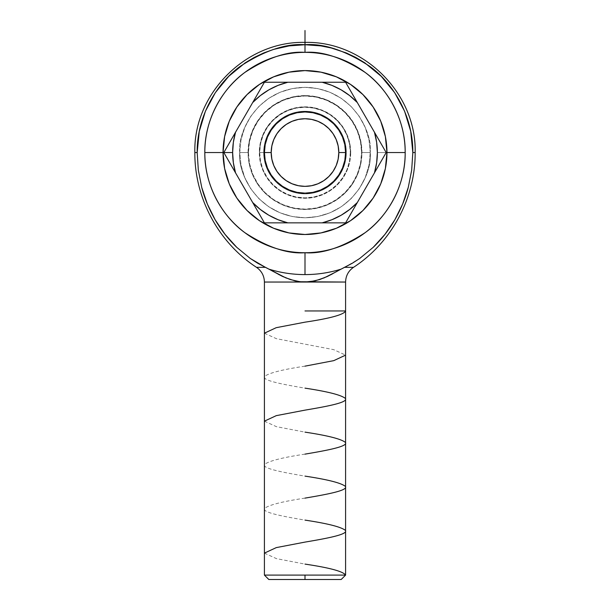 <?xml version="1.0" encoding="UTF-8"?>
<svg xmlns="http://www.w3.org/2000/svg" width="610" height="610" viewBox="0 0 610 610"><rect width="100%" height="100%" fill="white"/><g stroke="black" fill="none" stroke-linecap="round" stroke-linejoin="round"><path stroke-width="0.46" stroke-dasharray="3.05 2.29" d="M373.671 246.905L359.702 258.48L352.328 263.23L341.059 269.147A122.046 122.046 0 0 1 305 274.591L305 252.731C322.415 254.065 342.446 247.385 365.108 232.692C386.626 217.32 405.581 186.553 405.185 152.546C405.581 118.538 386.626 87.771 365.108 72.399C342.446 57.706 322.415 51.026 305 52.361L305 44.728C323.742 43.287 345.306 50.477 369.69 66.292C392.848 82.838 413.245 115.946 412.817 152.546L411.666 170.182M410.743 131.516L412.817 152.546L411.674 170.167L408.242 187.499C405.467 198.227 400.999 208.994 394.83 219.813L394.639 220.126M384.346 235.14L373.206 247.363M373.259 247.309L359.687 258.488M215.36 220.134L207.354 204.014L201.712 187.316L198.326 170.144L197.183 152.546C194.071 152.546 194.071 152.546 197.183 152.546L199.256 131.516L205.387 111.287L215.353 92.644L228.758 76.311L245.098 62.899L254.172 57.462L263.741 52.933L273.699 49.372L283.963 46.802L294.432 45.247L305 44.728L305 42.395L305 44.728L315.568 45.247L326.037 46.802L336.301 49.372L346.259 52.933L355.828 57.462L364.902 62.899L381.242 76.311M248.049 152.546L239.768 152.546C237.145 171.631 256.719 216.885 305 217.778C353.281 216.885 372.855 171.631 370.232 152.546L361.951 152.546A56.951 56.951 0 0 1 305 209.497A56.951 56.951 0 0 1 248.049 152.546L249.147 163.655L252.387 174.338L257.649 184.189L264.732 192.813L273.364 199.897L283.208 205.158L293.89 208.399L305 209.497L316.11 208.399L326.792 205.158L336.636 199.897L345.268 192.813L352.351 184.189L357.612 174.338L360.853 163.655L361.951 152.546L360.853 141.436L357.612 130.753L352.351 120.91L345.268 112.278L336.636 105.195L326.792 99.933L316.11 96.693L305 95.595L293.89 96.693L283.208 99.933L273.364 105.195L264.732 112.278L257.649 120.91L252.387 130.753L249.147 141.436L248.049 152.546A56.951 56.951 0 0 1 305 95.595A56.951 56.951 0 0 1 361.951 152.546L370.232 152.546C372.855 171.631 353.281 216.885 305 217.778C256.719 216.885 237.145 171.631 239.768 152.546L248.43 152.546A56.57 56.57 0 0 0 305 209.116A56.57 56.57 0 0 0 361.57 152.546L370.232 152.546L361.57 152.546L360.487 141.512L357.262 130.898L352.039 121.115L345.001 112.545L336.43 105.507L326.647 100.284L316.033 97.066L305 95.976L293.967 97.066L283.353 100.284L273.57 105.507L264.999 112.545L257.961 121.115L252.738 130.898L249.513 141.512L248.43 152.546L249.513 163.587L252.738 174.193L257.961 183.976L264.999 192.547L273.57 199.584L283.353 204.815L293.967 208.033L305 209.116L316.033 208.033L326.647 204.815L336.43 199.584L345.001 192.547L352.039 183.976L357.262 174.193L360.487 163.587L361.57 152.546A56.57 56.57 0 0 0 305 95.976A56.57 56.57 0 0 0 248.43 152.546L239.768 152.546C237.145 133.468 256.719 88.206 305 87.314C353.281 88.206 372.855 133.468 370.232 152.546C372.855 133.468 353.281 88.206 305 87.314C256.719 88.206 237.145 133.468 239.768 152.546L248.049 152.546M305 575.093L345.588 575.093L264.412 575.093L305 575.093L305 579.5L305 575.093M341.188 579.5L305 579.5L341.188 579.5M362.95 210.496L373.137 198.075L380.716 183.907L385.375 168.535L386.954 152.546L405.185 152.546L386.954 152.546A81.954 81.954 0 0 0 305 70.592A81.954 81.954 0 0 0 223.046 152.546L204.815 152.546A100.185 100.185 0 0 1 305 52.361A100.185 100.185 0 0 1 405.185 152.546A100.185 100.185 0 0 1 305 252.731A100.185 100.185 0 0 1 204.815 152.546L223.046 152.546L224.625 168.535L229.284 183.907L236.863 198.075M346.305 152.546A41.305 41.305 0 0 1 305 193.858A41.305 41.305 0 0 1 263.695 152.546L259.677 152.546A45.323 45.323 0 0 0 305 197.869A45.323 45.323 0 0 0 350.323 152.546L350.712 152.546A45.712 45.712 0 0 1 305 198.258A45.712 45.712 0 0 1 259.288 152.546L263.695 152.546A41.305 41.305 0 0 0 305 193.858A41.305 41.305 0 0 0 346.305 152.546A41.305 41.305 0 0 0 305 111.241A41.305 41.305 0 0 0 263.695 152.546A41.305 41.305 0 0 1 305 111.241A41.305 41.305 0 0 1 346.305 152.546A41.305 41.305 0 0 0 305 111.241A41.305 41.305 0 0 1 346.305 152.546A41.305 41.305 0 0 1 305 193.858A41.305 41.305 0 0 0 346.305 152.546L345.512 144.486L343.163 136.739L339.343 129.595L334.211 123.342L327.951 118.203L320.807 114.383L313.06 112.034L305 111.241L296.94 112.034L289.193 114.383L282.049 118.203L275.789 123.342L270.657 129.595L266.837 136.739L264.488 144.486L263.695 152.546L264.488 160.605L266.837 168.352L270.657 175.497L275.789 181.757L282.049 186.896L289.193 190.709L296.94 193.057L305 193.858L313.06 193.057L320.807 190.709L327.951 186.896L334.211 181.757L339.343 175.497L343.163 168.352L345.512 160.605L346.305 152.546L345.512 160.605L343.163 168.352L339.343 175.497L334.211 181.757L327.951 186.896L320.807 190.709L313.06 193.057L305 193.858L296.94 193.057L289.193 190.709L282.049 186.896L275.789 181.757L270.657 175.497L266.837 168.352L264.488 160.605L263.695 152.546L264.488 144.486L266.837 136.739L270.657 129.595L275.789 123.342L282.049 118.203L289.193 114.383L296.94 112.034L305 111.241L313.06 112.034L320.807 114.383L327.951 118.203L334.211 123.342L339.343 129.595L343.163 136.739L345.512 144.486L346.305 152.546A41.305 41.305 0 0 1 305 193.858A41.305 41.305 0 0 1 263.695 152.546A41.305 41.305 0 0 0 305 193.858A41.305 41.305 0 0 1 263.695 152.546A41.305 41.305 0 0 1 305 111.241A41.305 41.305 0 0 0 263.695 152.546A41.305 41.305 0 0 0 305 193.858A41.305 41.305 0 0 0 346.305 152.546A41.305 41.305 0 0 0 305 111.241A41.305 41.305 0 0 0 263.695 152.546L259.288 152.546A45.712 45.712 0 0 1 305 106.834A45.712 45.712 0 0 1 350.712 152.546L350.323 152.546A45.323 45.323 0 0 0 305 107.223A45.323 45.323 0 0 0 259.677 152.546L263.695 152.546A41.305 41.305 0 0 1 305 111.241A41.305 41.305 0 0 1 346.305 152.546M380.365 162.618L345.588 222.856L264.412 222.856L223.817 152.546L264.412 82.243L345.588 82.243L386.183 152.546L374.464 172.844A72.369 72.369 0 0 0 377.369 152.546L386.16 152.584M345.588 152.546A40.588 40.588 0 0 0 305 111.958A40.588 40.588 0 0 0 264.412 152.546A40.588 40.588 0 0 0 305 193.141A40.588 40.588 0 0 0 345.588 152.546M287.851 82.243A72.369 72.369 0 0 0 252.692 102.541L260.302 95.633L268.819 89.876L278.061 85.377L287.851 82.243L322.156 82.243L331.939 85.377L341.181 89.876L349.698 95.633L357.308 102.541A72.369 72.369 0 0 0 322.149 82.243M258.594 92.308L264.458 82.243M333.967 82.243L345.611 82.281M380.365 142.481L386.183 152.546L377.369 152.546A72.369 72.369 0 0 0 374.464 132.248L380.365 142.481M357.308 102.541L374.464 132.248L376.637 142.298L377.369 152.546L376.637 162.801L374.464 172.844L357.308 202.55L349.698 209.459L341.181 215.223L331.939 219.714L322.149 222.856A72.369 72.369 0 0 0 357.308 202.55L345.588 222.856M264.412 222.856L287.851 222.856L278.061 219.714L268.819 215.223L260.302 209.459L252.692 202.55A72.369 72.369 0 0 0 287.851 222.856L322.149 222.856M258.594 212.783L223.817 152.546M229.635 142.481L235.536 132.248A72.369 72.369 0 0 0 235.536 172.844L233.363 162.801L232.631 152.546L233.363 142.298L235.536 132.248L252.692 102.541M350.712 152.546L349.835 161.467L347.235 170.037L343.011 177.945L337.322 184.868L330.399 190.556L322.492 194.781L313.921 197.381L305 198.258L296.079 197.381L287.508 194.781L279.601 190.556L272.678 184.868L266.989 177.945L262.765 170.037L260.165 161.467L259.288 152.546L260.165 143.632L262.765 135.054L266.989 127.147L272.678 120.223L279.601 114.535L287.508 110.311L296.079 107.711L305 106.834L313.921 107.711L322.492 110.311L330.399 114.535L337.322 120.223L343.011 127.147L347.235 135.054L349.835 143.632L350.712 152.546M350.323 152.546L349.454 161.391L346.876 169.893L342.683 177.731L337.048 184.594L330.178 190.236L322.347 194.422L313.845 197L305 197.869L296.155 197L287.653 194.422L279.822 190.236L272.952 184.594L267.317 177.731L263.123 169.893L260.546 161.391L259.677 152.546L260.546 143.708L263.123 135.199L267.317 127.368L272.952 120.498L279.822 114.863L287.653 110.677L296.155 108.092L305 107.223L313.845 108.092L322.347 110.677L330.178 114.863L337.048 120.498L342.683 127.368L346.876 135.199L349.454 143.708L350.323 152.546M370.232 152.546L368.981 139.82L365.268 127.581L359.237 116.304L351.124 106.422L341.242 98.309L329.964 92.278L317.726 88.572L305 87.314L292.274 88.572L280.036 92.278L268.758 98.309L258.876 106.422L250.763 116.304L244.732 127.581L241.019 139.82L239.768 152.546L241.019 165.272L244.732 177.51L250.763 188.787L258.876 198.669L268.758 206.782L280.036 212.814L292.274 216.527L305 217.778L317.726 216.527L329.964 212.814L341.242 206.782L351.124 198.669L359.237 188.787L365.268 177.51L368.981 165.272L370.232 152.546L368.981 165.272L365.268 177.51L359.237 188.787L351.124 198.669L341.242 206.782L329.964 212.814L317.726 216.527L305 217.778L292.274 216.527L280.036 212.814L268.758 206.782L258.876 198.669L250.763 188.787L244.732 177.51L241.019 165.272L239.768 152.546L241.019 139.82L244.732 127.581L250.763 116.304L258.876 106.422L268.758 98.309L280.036 92.278L292.274 88.572L305 87.314L317.726 88.572L329.964 92.278L341.242 98.309L351.124 106.422L359.237 116.304L365.268 127.581L368.981 139.82L370.232 152.546M247.05 94.596L236.863 107.017L229.284 121.184L224.625 136.556L223.046 152.546A81.954 81.954 0 0 0 305 234.499A81.954 81.954 0 0 0 386.954 152.546L385.375 136.556L380.716 121.184L373.137 107.017M362.95 94.596L350.529 84.409L336.362 76.837L320.99 72.171L305 70.592L289.01 72.171L273.638 76.837L259.471 84.409M247.05 210.496L259.471 220.69L273.638 228.262L289.01 232.921L305 234.499L320.99 232.921L336.362 228.262L350.529 220.69M224.991 234.309L236.771 247.332L250.291 258.472L257.679 263.23L268.941 269.147L265.419 267.348L256.513 267.348L265.419 267.348L250.291 258.472L236.771 247.332C228.285 239.166 221.072 229.97 215.132 219.745C208.948 208.887 204.48 198.075 201.712 187.316L198.326 170.144L197.183 152.546L194.849 152.546M222.886 231.533L216.603 222.208M385.451 80.764L394.647 92.644M399.26 100.208L404.529 111.089M408.387 121.947L410.69 131.211M412.817 152.546C415.928 152.546 415.928 152.546 412.817 152.546L415.151 152.546M332.038 274.096L341.059 269.147A122.046 122.046 0 0 1 268.941 269.147L278.556 274.409M278.999 274.637L281.599 275.956M282.796 276.528L283.215 276.726M283.299 276.765L294.973 280.875L305 282.041L264.412 282.041L305 282.041L315.096 280.859M336.827 271.465L330.612 274.843M324.169 277.885L326.289 276.955M328.454 275.933L315.034 280.875L305 282.041L345.588 282.041L305 282.041L294.904 280.859M283.711 276.955L285.831 277.878M279.388 274.843L281.5 275.911M273.166 271.458L278.579 274.424M197.183 152.546C196.756 115.946 217.152 82.838 240.31 66.292C264.694 50.477 286.258 43.287 305 44.728L305 52.361C287.584 51.026 267.554 57.706 244.892 72.399C223.374 87.771 204.419 118.538 204.815 152.546C204.419 186.553 223.374 217.32 244.892 232.692C267.554 247.385 287.584 254.065 305 252.731L305 274.591A122.046 122.046 0 0 1 268.941 269.147L271.923 270.771M341.059 269.147L344.581 267.348L353.487 267.348L344.581 267.348L359.702 258.48M411.674 170.144L408.242 187.499L402.615 204.083L394.83 219.813L388.692 229.36M387.129 231.518L384.948 234.377M268.812 579.5L305 579.5L268.812 579.5M305 42.395L305 44.728M264.412 333.197L276.361 338.672L333.723 349.66L345.588 355.134M305 366.152C282.293 369.576 268.835 373 264.626 376.416C261.492 380.327 281.889 384.269 305 388.143M264.412 421.159L276.368 426.649L305 432.132M305 454.13C282.392 457.53 268.941 460.946 264.641 464.37C261.415 468.282 281.751 472.216 305 476.12M305 498.118C282.27 501.542 268.812 504.973 264.626 508.397C261.553 512.286 281.713 516.197 305 520.109M264.412 553.125L276.444 558.63L305 564.097M345.588 310.947L305 310.947"/><path stroke-width="0.91" d="M352.336 263.23L359.709 258.472L373.228 247.332L385.009 234.309L394.83 219.813C388.898 230 381.707 239.166 373.259 247.309C381.715 239.166 388.928 229.97 394.868 219.745C401.052 208.887 405.52 198.075 408.288 187.316L411.674 170.167L412.817 152.591M394.868 219.745L402.646 204.014L408.288 187.316L411.674 170.144L412.817 152.546C415.928 152.546 415.928 152.546 412.817 152.546C413.245 115.946 392.848 82.838 369.69 66.292C345.306 50.477 323.742 43.287 305 44.728L305 52.361C322.415 51.026 342.446 57.706 365.108 72.399C386.626 87.771 405.581 118.538 405.185 152.546C405.581 186.553 386.626 217.32 365.108 232.692C342.446 247.385 322.415 254.065 305 252.731L305 274.591A122.046 122.046 0 0 0 341.059 269.147L352.321 263.23L359.709 258.472L373.228 247.332M355.744 57.416L346.259 52.933L331.2 47.961L320.822 45.895L305 44.728L305 42.395L305 44.728L289.178 45.895L273.699 49.372L263.741 52.933L254.172 57.462L245.098 62.899L228.758 76.311L215.353 92.644L205.387 111.287L199.256 131.516L197.183 152.546C194.071 152.546 194.071 152.546 197.183 152.546L198.326 170.167L201.757 187.499L207.385 204.083L215.17 219.813L225.052 234.377L236.741 247.309L250.298 258.48L265.419 267.348L256.513 267.348C261.598 270.924 264.229 275.827 264.412 282.041L264.412 575.093L305 575.093L305 579.5L341.188 579.5L268.812 579.5L305 579.5L305 575.093L345.588 575.093L264.412 575.093L264.412 282.041L305 282.041L264.412 282.041M336.827 271.465L324.245 277.847L314.996 280.882L305 282.041L299.914 281.744L290.246 279.548L281.462 275.888L268.941 269.147A122.046 122.046 0 0 0 341.059 269.147L328.538 275.888L319.754 279.548L310.086 281.744L305 282.041L345.588 282.041L345.588 575.093L345.588 282.041L299.914 281.744L294.996 280.882L285.754 277.847L265.419 267.348L256.513 267.348C218.471 242.574 194.499 197.945 194.849 152.546L197.183 152.546L198.326 170.167L201.757 187.499C204.533 198.227 209.001 208.994 215.17 219.813C221.102 230 228.292 239.166 236.741 247.309L250.298 258.48L257.672 263.23L268.941 269.147A122.046 122.046 0 0 0 305 274.591L305 252.731A100.185 100.185 0 0 0 405.185 152.546A100.185 100.185 0 0 0 305 52.361A100.185 100.185 0 0 0 204.815 152.546L223.046 152.546A81.954 81.954 0 0 1 305 70.592A81.954 81.954 0 0 1 386.954 152.546L405.185 152.546L386.954 152.546L385.375 168.535L380.716 183.907L373.137 198.075L362.95 210.496L350.529 220.69L336.362 228.262L320.99 232.921L305 234.499L289.01 232.921L273.638 228.262L259.471 220.69L247.05 210.496L236.863 198.075L229.284 183.907L224.625 168.535L223.046 152.546L224.625 136.556L229.284 121.184L236.863 107.017L247.05 94.596L259.471 84.409L273.638 76.837L289.01 72.171L305 70.592L320.99 72.171L336.362 76.837L350.529 84.409L362.95 94.596L373.137 107.017L380.716 121.184L385.375 136.556L386.954 152.546A81.954 81.954 0 0 1 305 234.499A81.954 81.954 0 0 1 223.046 152.546L204.815 152.546A100.185 100.185 0 0 0 305 252.731C287.584 254.065 267.554 247.385 244.892 232.692C223.374 217.32 204.419 186.553 204.815 152.546C204.419 118.538 223.374 87.771 244.892 72.399C267.554 57.706 287.584 51.026 305 52.361L305 44.728C286.258 43.287 264.694 50.477 240.31 66.292C217.152 82.838 196.756 115.946 197.183 152.546M386.183 152.546L380.365 162.618L386.183 152.546L374.464 132.248A72.369 72.369 0 0 1 374.464 172.844L386.183 152.546L374.464 132.248L376.637 142.298L377.369 152.546L376.637 162.801L374.464 172.844L357.308 202.55A72.369 72.369 0 0 1 322.149 222.856L345.588 222.856L357.308 202.55L349.698 209.459L341.181 215.223L331.939 219.714L322.149 222.856L287.851 222.856L278.061 219.714L268.819 215.223L260.302 209.459L252.692 202.55L235.536 172.844A72.369 72.369 0 0 1 232.631 152.546L223.817 152.546L235.536 172.844L233.363 162.801L232.631 152.546L233.363 142.298L235.536 132.248L252.692 102.541A72.369 72.369 0 0 1 287.851 82.243L264.412 82.243L252.692 102.541L260.302 95.633L268.819 89.876L278.061 85.377L287.851 82.243L322.149 82.243A72.369 72.369 0 0 1 357.308 102.541L345.588 82.243L322.149 82.243L331.939 85.377L341.181 89.876L349.698 95.633L357.308 102.541L374.464 132.248L357.308 102.541M264.412 152.546A40.588 40.588 0 0 1 305 111.958A40.588 40.588 0 0 1 345.588 152.546A40.588 40.588 0 0 0 305 111.958A40.588 40.588 0 0 0 264.412 152.546L271.191 152.546A33.809 33.809 0 0 1 305 118.744A33.809 33.809 0 0 1 338.809 152.546L345.588 152.546L338.809 152.546L338.154 159.141L336.232 165.485L333.106 171.326L328.904 176.45L323.78 180.659L317.94 183.778L311.596 185.707L305 186.355L298.404 185.707L292.06 183.778L286.22 180.659L281.096 176.45L276.894 171.326L273.768 165.485L271.846 159.141L271.191 152.546L271.846 145.95L273.768 139.614L276.894 133.765L281.096 128.641L286.22 124.44L292.06 121.314L298.404 119.392L305 118.744L311.596 119.392L317.94 121.314L323.78 124.44L328.904 128.641L333.106 133.765L336.232 139.614L338.154 145.95L338.809 152.546A33.809 33.809 0 0 1 305 186.355A33.809 33.809 0 0 1 271.191 152.546L264.412 152.546A40.588 40.588 0 0 0 305 193.141A40.588 40.588 0 0 0 345.588 152.546A40.588 40.588 0 0 1 305 193.141A40.588 40.588 0 0 1 264.412 152.546L265.19 160.468L267.5 168.078L271.252 175.1L276.299 181.246L282.445 186.294L289.468 190.046L297.078 192.356L305 193.141L312.922 192.356L320.532 190.046L327.555 186.294L333.7 181.246L338.748 175.1L342.5 168.078L344.81 160.468L345.588 152.546L344.81 144.631L342.5 137.014L338.748 129.999L333.7 123.845L327.555 118.797L320.532 115.046L312.922 112.736L305 111.958L297.078 112.736L289.468 115.046L282.445 118.797L276.299 123.845L271.252 129.999L267.5 137.014L265.19 144.631L264.412 152.546M264.412 222.856L258.594 212.783L264.412 222.856L287.851 222.856A72.369 72.369 0 0 1 252.692 202.55L264.412 222.856L322.149 222.856M264.412 82.243L276.033 82.243L264.412 82.243L223.817 152.546L232.631 152.546A72.369 72.369 0 0 1 235.536 132.248L223.817 152.546L258.594 212.783M276.033 82.243L287.851 82.243L276.033 82.243M252.692 102.541L258.594 92.308M345.588 82.243L351.406 92.308L345.588 82.243L287.851 82.243M322.149 82.243L333.967 82.243M345.588 222.856L333.967 222.856L345.588 222.856L380.365 162.618M223.817 152.546L229.635 142.481M373.137 107.017L362.95 94.596M259.471 84.409L247.05 94.596M236.863 198.075L247.05 210.496M350.529 220.69L362.95 210.496M224.991 234.309L222.886 231.533M216.603 222.208L215.36 220.134M364.765 62.807L355.828 57.462M404.529 111.089L394.647 92.644L381.242 76.311L385.451 80.764M394.647 92.644L399.26 100.208M410.69 131.211L404.613 111.287L408.387 121.947M345.588 282.041C345.771 275.827 348.401 270.931 353.487 267.348C391.529 242.582 415.501 197.945 415.151 152.546L412.817 152.546L410.743 131.516M381.242 76.311L364.902 62.899M278.556 274.409L278.999 274.637M281.599 275.956L282.796 276.528M285.77 277.855L294.988 280.882M330.612 274.843L332.686 273.745M326.289 276.955L328.454 275.933M315.012 280.882L324.207 277.863M281.5 275.911L283.711 276.955M278.579 274.424L279.388 274.843M271.923 270.771L273.166 271.458M341.059 269.147L344.581 267.348L353.487 267.348L344.581 267.348L352.321 263.23M388.692 229.36L387.129 231.518M305 44.728L305 30.5M345.588 311.169C343.209 314.829 329.682 318.489 305 322.164L276.216 327.684L264.412 333.197M345.588 355.134L333.777 360.64L305 366.152M305 388.143C327.684 391.559 341.142 394.983 345.374 398.421C348.417 402.356 328.256 406.222 305 410.141L276.269 415.646L264.412 421.159M305 432.132C327.738 435.563 341.196 438.986 345.359 442.387C348.554 446.284 328.371 450.203 305 454.13M305 476.12C327.73 479.544 341.188 482.967 345.374 486.391C348.417 490.326 328.264 494.191 305 498.118M305 520.109C327.7 523.533 341.158 526.948 345.367 530.372C348.478 534.276 328.378 538.172 305 542.099L276.269 547.612L264.412 553.125M305 564.097C329.652 567.765 343.186 571.425 345.588 575.093L341.188 579.5M305 310.947L345.588 310.947M194.849 152.546C193.324 93.696 246.15 40.87 305 42.395C363.85 40.87 416.676 93.696 415.151 152.546M264.412 575.093L268.812 579.5"/></g></svg>
